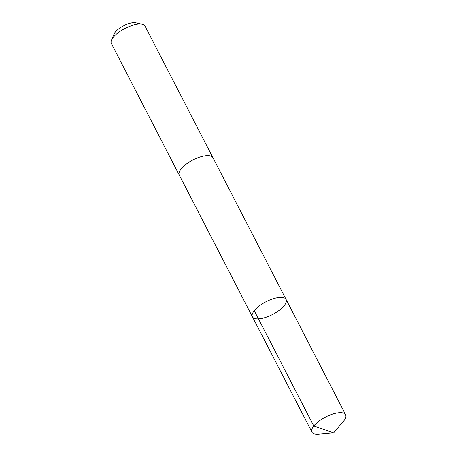 <?xml version="1.0" encoding="UTF-8"?>
<svg xmlns="http://www.w3.org/2000/svg" width="457" height="457" viewBox="0 0 457 457"><rect width="100%" height="100%" fill="white"/><g stroke="black" fill="none" stroke-linecap="round" stroke-linejoin="round"><path stroke-width="0.69" d="M252.418 316.798L179.275 175.077A18.943 7.158 -27.3 0 1 184.862 165.217A18.943 7.158 -27.3 0 1 201.714 156.528A18.943 7.158 -27.3 0 1 212.945 157.699L286.088 299.415A18.948 7.158 152.7 0 0 265.974 301.746A18.948 7.158 152.7 0 0 252.418 316.798A18.948 7.158 152.7 0 0 263.649 317.969A18.948 7.158 152.7 0 0 280.507 309.28A18.948 7.158 152.7 0 0 286.088 299.415A18.948 7.158 152.7 0 0 265.974 301.746A18.948 7.158 152.7 0 0 252.418 316.798L311.954 432.139A18.948 7.158 -27.3 0 1 317.541 422.279A18.948 7.158 -27.3 0 1 334.393 413.591A18.948 7.158 -27.3 0 1 345.623 414.762A18.948 7.158 -27.3 0 1 343.378 421.394L333.621 432.819L318.66 434.15A18.948 7.158 -27.3 0 1 311.954 432.139M179.338 175.197A18.948 7.158 -27.3 0 1 179.27 175.077A18.948 7.158 -27.3 0 1 184.857 165.217A18.948 7.158 -27.3 0 1 201.714 156.528A18.948 7.158 -27.3 0 1 212.945 157.699A18.948 7.158 -27.3 0 1 213.008 157.819M179.27 175.077L111.377 43.529A18.948 7.158 -27.3 0 1 111.502 40.176A18.948 7.158 -27.3 0 1 133.815 24.975A18.948 7.158 -27.3 0 1 142.241 24.312A18.948 7.158 -27.3 0 1 145.046 26.152L212.945 157.699M111.502 40.176L114.004 34.138A13.476 5.09 -27.3 0 1 129.874 23.324A13.476 5.09 -27.3 0 1 135.872 22.85L142.241 24.312M254.246 310.674L313.782 426.021L333.621 432.819M286.088 299.415L345.623 414.762"/></g></svg>
